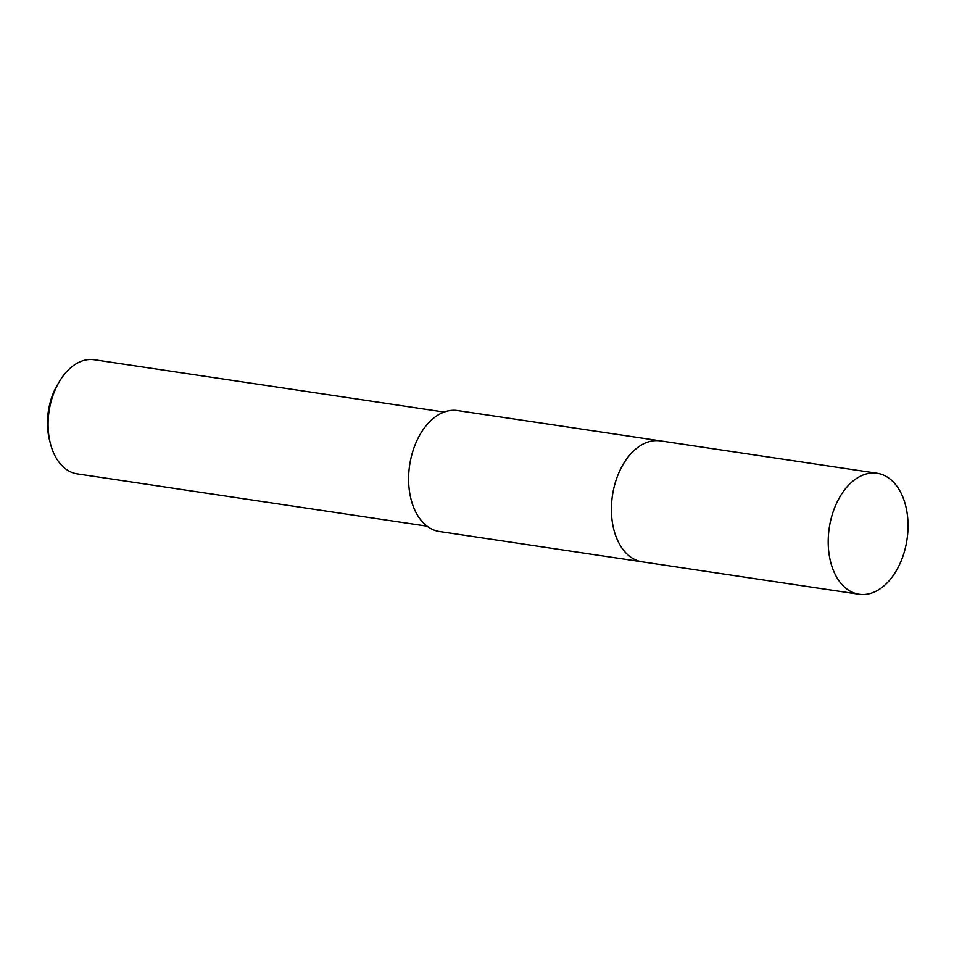 <?xml version="1.0" encoding="UTF-8"?>
<svg xmlns="http://www.w3.org/2000/svg" width="954" height="954" viewBox="0 0 954 954"><rect width="100%" height="100%" fill="white"/><g stroke="black" fill="none" stroke-linecap="round" stroke-linejoin="round"><path stroke-width="1.43" d="M659.619 440.76L457.562 410.566A61.151 39.305 98.5 0 0 415.038 444.993A61.151 39.305 98.5 0 0 439.484 531.521L641.541 561.727M444.159 412.056L94.267 359.753A57.693 37.087 98.5 0 0 59.601 381.183A57.693 37.087 98.5 0 0 54.151 392.237A57.693 37.087 98.5 0 0 50.323 443.252A57.693 37.087 98.5 0 0 77.214 473.876L427.094 526.167M59.601 381.183L57.848 384.092A51.921 33.378 98.5 0 0 52.947 394.05A51.921 33.378 98.5 0 0 49.489 439.961L50.323 443.252M615.89 480.756A61.151 39.305 98.5 0 0 611.419 510.688M877.167 473.279L660.371 440.867A61.163 39.317 98.5 0 0 614.591 485.181A61.163 39.317 98.5 0 0 629.592 556.254A61.163 39.317 98.5 0 0 642.292 561.846L859.089 594.247A61.151 39.305 98.5 0 0 904.857 549.933A61.151 39.305 98.5 0 0 889.855 478.872A61.151 39.305 98.5 0 0 877.167 473.279A61.151 39.305 98.5 0 0 831.399 517.581A61.151 39.305 98.5 0 0 846.389 588.654A61.151 39.305 98.5 0 0 859.089 594.247"/></g></svg>
